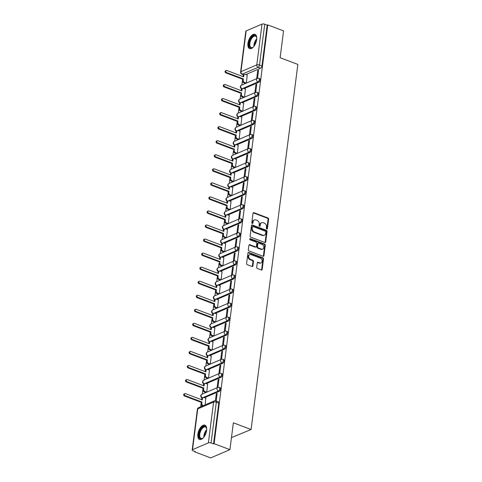 <?xml version="1.0" encoding="UTF-8"?>
<svg xmlns="http://www.w3.org/2000/svg" width="482" height="482" viewBox="0 0 482 482"><rect width="100%" height="100%" fill="white"/><g stroke="black" fill="none" stroke-linecap="round" stroke-linejoin="round"><path stroke-width="0.72" d="M266.799 228.962A0.675 0.524 66.8 0 0 267.426 228.546L268.631 219.153A0.964 0.753 66.8 0 0 267.962 217.978L253.918 212.67A0.964 0.753 66.8 0 0 253.026 213.261L251.821 222.654A0.675 0.524 66.8 0 0 252.917 223.064L253.068 221.853A3.079 2.41 66.8 0 1 254.351 219.967A3.079 2.41 66.8 0 1 255.93 219.967L257.099 220.407A3.079 2.41 66.8 0 1 259.232 224.178L259.081 225.395A0.675 0.524 66.8 0 0 260.172 225.805L260.328 224.594A3.079 2.41 66.8 0 1 261.612 222.708A3.079 2.41 66.8 0 1 263.184 222.708L264.359 223.148A3.079 2.41 66.8 0 1 266.492 226.92L266.335 228.137A0.675 0.524 66.8 0 0 266.799 228.962M266.817 228.962A0.675 0.524 66.8 0 0 266.865 228.787L268.07 219.394A0.964 0.753 66.8 0 0 267.402 218.213L253.357 212.911A0.964 0.753 66.8 0 0 253.177 212.869M252.303 223.485A0.675 0.524 66.8 0 0 252.357 223.305L252.508 222.094L253.068 221.853M259.563 226.227A0.675 0.524 66.8 0 0 259.611 226.046L259.768 224.829L260.328 224.594M256.671 39.584A7.64 3.796 -69.3 0 0 255.002 34.318A7.64 3.796 -69.3 0 0 247.935 43.338A7.64 3.796 -69.3 0 0 249.604 48.61A7.64 3.796 -69.3 0 0 256.671 39.584M206.603 430.438A7.64 3.796 -69.3 0 0 204.928 425.166A7.64 3.796 -69.3 0 0 197.861 434.192A7.64 3.796 -69.3 0 0 199.536 439.457A7.64 3.796 -69.3 0 0 206.603 430.438M256.695 267.329A0.964 0.753 66.8 0 0 257.358 268.51L261.298 269.998A0.964 0.753 66.8 0 0 262.19 269.408L263.527 258.979A0.964 0.753 66.8 0 0 262.865 257.798L248.82 252.496A0.964 0.753 66.8 0 0 247.923 253.086L246.591 263.515A0.964 0.753 66.8 0 0 247.254 264.696L252.014 266.492A0.964 0.753 66.8 0 0 252.905 265.901L253.478 261.437A0.964 0.753 66.8 0 0 252.815 260.262L250.453 259.37A2.573 2.012 66.8 0 1 248.682 257.008A2.573 2.012 66.8 0 1 249.742 254.641A2.573 2.012 66.8 0 1 251.056 254.641L260.304 258.129A2.573 2.012 66.8 0 1 262.075 260.491A2.573 2.012 66.8 0 1 261.015 262.859A2.573 2.012 66.8 0 1 259.696 262.859L258.159 262.28A0.964 0.753 66.8 0 0 257.261 262.865L256.695 267.329M267.751 24.907L283.567 30.884L280.132 57.72L297.858 64.413L251.086 429.51L233.36 422.816L229.926 449.652L214.104 443.681L267.751 24.907L267.191 25.148L264.726 24.221L259.503 65.016A1.958 0.976 110.7 0 1 258.147 67.299L242.295 74.101A1.958 0.976 110.7 0 1 241.837 74.132L243.741 74.855M264.823 242.506A0.964 0.753 66.8 0 0 265.715 241.916L267.052 231.487A0.964 0.753 66.8 0 0 266.383 230.306L252.339 225.004A0.964 0.753 66.8 0 0 251.447 225.594L250.11 236.023A0.964 0.753 66.8 0 0 250.779 237.204L264.823 242.506M265.293 245.23L263.955 255.665A0.964 0.753 66.8 0 1 263.058 256.249L249.013 250.947A0.964 0.753 66.8 0 1 248.351 249.772L248.923 245.308A0.964 0.753 66.8 0 1 249.815 244.717L255.508 246.868A0.964 0.753 66.8 0 0 256.406 246.278L256.786 243.32A0.964 0.753 66.8 0 0 256.117 242.139L250.188 239.897A0.675 0.524 66.8 0 1 250.345 238.662L264.624 244.055A0.964 0.753 66.8 0 1 265.293 245.23L264.732 245.471L263.395 255.906L263.955 255.665M229.926 449.652L210.706 457.9L194.891 451.929L194.945 451.495M243.223 74.656L243.073 75.975A1.958 1.53 -113.2 0 1 243.892 74.776L244.621 74.463A1.958 1.53 66.8 0 0 243.802 75.662L243.651 76.837L226.841 70.486A1.127 0.88 66.8 0 0 226.576 72.559L243.386 78.909L243.241 80.078A1.958 1.53 66.8 0 0 244.597 82.476L246.284 83.115M242.639 79.211L241.898 85.001M241.422 88.694L241.175 90.628M243.753 97.478L242.066 96.84A1.958 1.53 -113.2 0 1 240.711 94.442L240.096 99.051M239.62 102.744L239.373 104.678M239.036 107.311L238.295 113.095M237.825 116.789L237.578 118.729M237.24 121.356L236.493 127.146M236.023 130.839L235.776 132.773M235.439 135.406L234.698 141.196M234.222 144.889L233.975 146.823M236.56 153.674L234.873 153.035A1.958 1.53 -113.2 0 1 233.511 150.637L232.896 155.246M232.426 158.94L232.173 160.874M231.836 163.506L231.095 169.296M230.625 172.99L230.378 174.924M230.041 177.557L229.299 183.341M228.823 187.034L228.679 188.372A1.958 1.53 -113.2 0 1 229.492 187.173L230.221 186.859A1.958 1.53 66.8 0 0 229.408 188.058L229.257 189.227L212.442 182.883A1.127 0.88 66.8 0 0 212.176 184.949L228.992 191.3L228.842 192.469A1.958 1.53 66.8 0 0 230.197 194.873L231.884 195.511M228.239 191.601L227.498 197.391M227.022 201.084L226.775 203.018M229.36 209.869L227.673 209.236A1.958 1.53 -113.2 0 1 226.311 206.832L225.697 211.441M225.227 215.135L224.98 217.069M224.642 219.702L223.895 225.492M223.425 229.185L223.178 231.119M222.841 233.752L222.1 239.542M221.624 243.235L221.377 245.169M221.039 247.802L220.298 253.586M219.828 257.28L219.575 259.22M222.16 266.064L220.473 265.431A1.958 1.53 -113.2 0 1 219.111 263.027L218.497 267.637M218.027 271.33L217.78 273.264M217.442 275.897L216.701 281.687M216.225 285.38L215.978 287.314M215.641 289.947L214.9 295.737M214.424 299.43L214.279 300.762A1.958 1.53 -113.2 0 1 215.099 299.563L215.828 299.25A1.958 1.53 66.8 0 0 215.008 300.449L214.858 301.624L198.048 295.273A1.127 0.88 66.8 0 0 197.783 297.346L214.592 303.69L214.442 304.865A1.958 1.53 66.8 0 0 215.803 307.263L217.49 307.902M213.839 303.997L213.098 309.787M212.628 313.481L212.381 315.415M214.96 322.265L213.273 321.627A1.958 1.53 -113.2 0 1 211.917 319.223L211.303 323.832M210.827 327.525L210.58 329.465M210.242 332.092L209.501 337.882M209.025 341.575L208.778 343.509M208.441 346.142L207.7 351.932M207.23 355.626L206.977 357.56M206.639 360.193L205.898 365.983M205.428 369.676L205.181 371.61M204.844 374.243L204.103 380.033M203.627 383.72L203.38 385.66M203.043 388.293L202.301 394.077M201.825 397.771L201.578 399.711M201.241 402.337L200.675 406.772M231.468 437.602L251.086 429.51M214.104 443.681L213.544 443.922L211.08 442.988A1.958 0.735 -172.7 0 0 208.369 442.868L192.517 449.676A1.958 0.735 -172.7 0 0 192.167 450.025A1.958 0.735 -172.7 0 0 192.987 450.754L195.451 451.688L194.891 451.929M267.191 25.148L261.967 65.944A1.958 0.976 110.7 0 1 260.611 68.227L245.868 74.559M246.163 30.902L240.94 71.704A1.958 0.735 -172.7 0 0 240.584 72.053L245.808 31.258A1.958 0.735 7.3 0 1 246.163 30.902L262.015 24.1A1.958 0.735 7.3 0 1 264.726 24.221M255.725 92.345L256.761 84.266L255.918 84.627L256.677 84.91M244.519 97.147L245.44 89.122M253.924 106.395L254.96 98.316L254.116 98.677L254.876 98.961M242.723 111.197L243.639 103.172M252.122 120.446L253.158 112.366L252.321 112.722L253.074 113.011M240.922 125.248L241.844 117.222M250.327 134.496L251.357 126.411L250.52 126.772L251.279 127.061M239.12 139.298L240.042 131.273M248.525 148.54L249.562 140.461L248.718 140.822L249.477 141.112M237.325 153.348L238.241 145.317M246.724 162.591L247.76 154.511L246.923 154.873L247.676 155.156M235.523 167.393L236.445 159.367M244.928 176.641L245.959 168.561L245.121 168.923L245.88 169.206M233.722 181.443L234.644 173.418M243.127 190.691L244.163 182.612L243.32 182.967L244.079 183.256M231.92 195.493L232.842 187.468M241.325 204.742L242.362 196.656L241.518 197.018L242.277 197.307M230.125 209.543L231.041 201.518M239.524 218.786L240.56 210.706L239.723 211.068L240.476 211.351M228.323 223.594L229.245 215.562M237.728 232.836L238.765 224.757L237.921 225.118L238.68 225.401M226.522 237.638L227.444 229.613M235.927 246.886L236.963 238.807L236.12 239.168L236.879 239.452M224.726 251.688L225.642 243.663M234.125 260.937L235.162 252.857L234.324 253.213L235.077 253.502M222.925 265.739L223.847 257.713M232.33 274.987L233.36 266.901L232.523 267.263L233.282 267.552M221.124 279.789L222.045 271.764M230.529 289.031L231.565 280.952L230.721 281.313L231.481 281.596M219.322 293.839L220.244 285.808M228.727 303.082L229.763 295.002L228.926 295.364L229.679 295.647M217.527 307.884L218.442 299.858M226.926 317.132L227.962 309.052L227.124 309.414L227.884 309.697M215.725 321.934L216.647 313.909M225.13 331.182L226.166 323.103L225.323 323.458L226.082 323.747M213.924 335.984L214.845 327.959M223.329 345.233L224.365 337.147L223.521 337.508L224.281 337.798M212.128 350.034L213.044 342.009M221.527 359.277L222.564 351.197L221.726 351.559L222.479 351.842M210.327 364.085L211.249 356.053M219.732 373.327L220.762 365.248L219.925 365.609L220.684 365.892M208.525 378.129L209.447 370.104M217.93 387.377L218.967 379.298L218.123 379.659L218.882 379.943M206.724 392.179L207.646 384.154M216.189 400.958L217.165 393.348L216.328 393.704L217.081 393.993M205.103 404.874L205.844 398.204M219.22 391.36L218.346 391.029A1.958 0.976 110.7 0 0 219.617 389.155A1.958 0.976 110.7 0 0 219.268 387.395L220.141 387.721A1.958 0.976 -69.3 0 1 220.491 389.486A1.958 0.976 -69.3 0 1 219.22 391.36L204.476 397.686M221.021 377.31L220.147 376.978A1.958 0.976 110.7 0 0 221.419 375.104A1.958 0.976 110.7 0 0 221.069 373.345L221.943 373.677A1.958 0.976 -69.3 0 1 222.292 375.436A1.958 0.976 -69.3 0 1 221.021 377.31L206.278 383.636M222.817 363.259L221.943 362.928A1.958 0.976 110.7 0 0 223.214 361.06A1.958 0.976 110.7 0 0 222.865 359.295L223.744 359.626A1.958 0.976 -69.3 0 1 224.094 361.386A1.958 0.976 -69.3 0 1 222.817 363.259L208.073 369.586M224.618 349.209L223.744 348.878A1.958 0.976 110.7 0 0 225.016 347.01A1.958 0.976 110.7 0 0 224.666 345.245L225.54 345.576A1.958 0.976 -69.3 0 1 225.889 347.341A1.958 0.976 -69.3 0 1 224.618 349.209L209.875 355.535M226.42 335.159L225.546 334.833A1.958 0.976 110.7 0 0 226.817 332.96A1.958 0.976 110.7 0 0 226.468 331.194L227.341 331.526A1.958 0.976 -69.3 0 1 227.691 333.291A1.958 0.976 -69.3 0 1 226.42 335.159L211.676 341.491M228.221 321.114L227.341 320.783A1.958 0.976 110.7 0 0 228.619 318.909A1.958 0.976 110.7 0 0 228.269 317.15L229.143 317.475A1.958 0.976 -69.3 0 1 229.492 319.241A1.958 0.976 -69.3 0 1 228.221 321.114L213.472 327.441M230.016 307.064L229.143 306.733A1.958 0.976 110.7 0 0 230.414 304.859A1.958 0.976 110.7 0 0 230.065 303.1L230.938 303.431A1.958 0.976 -69.3 0 1 231.288 305.19A1.958 0.976 -69.3 0 1 230.016 307.064L215.273 313.39M231.818 293.014L230.944 292.682A1.958 0.976 110.7 0 0 232.216 290.815A1.958 0.976 110.7 0 0 231.866 289.049L232.74 289.381A1.958 0.976 -69.3 0 1 233.089 291.14A1.958 0.976 -69.3 0 1 231.818 293.014L217.075 299.34M233.619 278.964L232.746 278.632A1.958 0.976 110.7 0 0 234.017 276.764A1.958 0.976 110.7 0 0 233.668 274.999L234.541 275.33A1.958 0.976 -69.3 0 1 234.891 277.096A1.958 0.976 -69.3 0 1 233.619 278.964L218.876 285.29M235.415 264.913L234.541 264.588A1.958 0.976 110.7 0 0 235.812 262.714A1.958 0.976 110.7 0 0 235.463 260.949L236.343 261.28A1.958 0.976 -69.3 0 1 236.692 263.045A1.958 0.976 -69.3 0 1 235.415 264.913L220.672 271.245M237.216 250.869L236.343 250.538A1.958 0.976 110.7 0 0 237.614 248.664A1.958 0.976 110.7 0 0 237.265 246.905L238.138 247.236A1.958 0.976 -69.3 0 1 238.488 248.995A1.958 0.976 -69.3 0 1 237.216 250.869L222.473 257.195M239.018 236.819L238.144 236.487A1.958 0.976 110.7 0 0 239.415 234.613A1.958 0.976 110.7 0 0 239.066 232.854L239.94 233.186A1.958 0.976 -69.3 0 1 240.289 234.945A1.958 0.976 -69.3 0 1 239.018 236.819L224.275 243.145M240.819 222.768L239.94 222.437A1.958 0.976 110.7 0 0 241.217 220.569A1.958 0.976 110.7 0 0 240.867 218.804L241.741 219.135A1.958 0.976 -69.3 0 1 242.091 220.895A1.958 0.976 -69.3 0 1 240.819 222.768L226.07 229.095M242.615 208.718L241.741 208.387A1.958 0.976 110.7 0 0 243.012 206.519A1.958 0.976 110.7 0 0 242.663 204.754L243.537 205.085A1.958 0.976 -69.3 0 1 243.886 206.85A1.958 0.976 -69.3 0 1 242.615 208.718L227.872 215.05M244.416 194.668L243.543 194.342A1.958 0.976 110.7 0 0 244.814 192.469A1.958 0.976 110.7 0 0 244.464 190.709L245.338 191.035A1.958 0.976 -69.3 0 1 245.687 192.8A1.958 0.976 -69.3 0 1 244.416 194.668L229.673 201M246.218 180.623L245.344 180.292A1.958 0.976 110.7 0 0 246.615 178.418A1.958 0.976 110.7 0 0 246.266 176.659L247.139 176.99A1.958 0.976 -69.3 0 1 247.489 178.75A1.958 0.976 -69.3 0 1 246.218 180.623L231.474 186.95M248.013 166.573L247.139 166.242A1.958 0.976 110.7 0 0 248.411 164.368A1.958 0.976 110.7 0 0 248.061 162.609L248.941 162.94A1.958 0.976 -69.3 0 1 249.29 164.699A1.958 0.976 -69.3 0 1 248.013 166.573L233.27 172.899M249.815 152.523L248.941 152.192A1.958 0.976 110.7 0 0 250.212 150.324A1.958 0.976 110.7 0 0 249.863 148.558L250.736 148.89A1.958 0.976 -69.3 0 1 251.086 150.649A1.958 0.976 -69.3 0 1 249.815 152.523L235.071 158.849M251.616 138.473L250.742 138.141A1.958 0.976 110.7 0 0 252.014 136.273A1.958 0.976 110.7 0 0 251.664 134.508L252.538 134.84A1.958 0.976 -69.3 0 1 252.887 136.605A1.958 0.976 -69.3 0 1 251.616 138.473L236.873 144.805M253.418 124.422L252.538 124.097A1.958 0.976 110.7 0 0 253.815 122.223A1.958 0.976 110.7 0 0 253.466 120.464L254.339 120.789A1.958 0.976 -69.3 0 1 254.689 122.555A1.958 0.976 -69.3 0 1 253.418 124.422L238.668 130.755M255.213 110.378L254.339 110.047A1.958 0.976 110.7 0 0 255.611 108.173A1.958 0.976 110.7 0 0 255.261 106.414L256.135 106.745A1.958 0.976 -69.3 0 1 256.484 108.504A1.958 0.976 -69.3 0 1 255.213 110.378L240.47 116.704M257.014 96.328L256.141 95.996A1.958 0.976 110.7 0 0 257.412 94.123A1.958 0.976 110.7 0 0 257.063 92.363L257.936 92.695A1.958 0.976 -69.3 0 1 258.286 94.454A1.958 0.976 -69.3 0 1 257.014 96.328L242.271 102.654M258.816 82.277L257.942 81.946A1.958 0.976 110.7 0 0 259.214 80.078A1.958 0.976 110.7 0 0 258.864 78.313L259.738 78.644A1.958 0.976 -69.3 0 1 260.087 80.404A1.958 0.976 -69.3 0 1 258.816 82.277L244.067 88.604M257.527 78.295L258.557 70.215L257.719 70.577L258.479 70.866M246.32 83.103L247.242 75.072M257.719 70.577L256.683 78.65M213.544 443.922L218.774 403.127A1.958 0.976 -69.3 0 0 218.34 401.771L215.876 400.843A1.958 0.976 110.7 0 1 216.31 402.193L211.08 442.988M255.918 84.627L254.882 92.701M254.116 98.677L253.086 106.751M252.321 112.722L251.285 120.801M250.52 126.772L249.483 134.852M248.718 140.822L247.688 148.896M246.923 154.873L245.886 162.946M245.121 168.923L244.085 176.996M243.32 182.967L242.283 191.047M241.518 197.018L240.488 205.097M239.723 211.068L238.686 219.141M237.921 225.118L236.885 233.192M236.12 239.168L235.089 247.242M234.324 253.213L233.288 261.292M232.523 267.263L231.487 275.343M230.721 281.313L229.691 289.387M228.926 295.364L227.89 303.437M227.124 309.414L226.088 317.487M225.323 323.458L224.287 331.538M223.521 337.508L222.491 345.588M221.726 351.559L220.69 359.632M219.925 365.609L218.888 373.683M218.123 379.659L217.093 387.733M216.328 393.704L215.424 400.729M261.612 222.708L261.051 222.949A3.079 2.41 66.8 0 0 259.768 224.829M254.351 219.967L253.797 220.208A3.079 2.41 66.8 0 0 252.508 222.094M265.004 242.548A0.964 0.753 66.8 0 0 265.154 242.157L266.492 231.728A0.964 0.753 66.8 0 0 265.823 230.547L251.779 225.245A0.964 0.753 66.8 0 0 251.598 225.202M265.835 232.047A0.675 0.524 66.8 0 0 265.365 231.221L253.038 226.564A0.675 0.524 66.8 0 0 252.411 226.98L252.249 228.257A3.079 2.41 66.8 0 0 254.382 232.029L262.81 235.216A3.079 2.41 66.8 0 0 264.389 235.21A3.079 2.41 66.8 0 0 265.672 233.33L265.835 232.047M252.695 226.564L252.134 226.805A0.675 0.524 66.8 0 0 251.851 227.221L252.411 226.98M264.389 235.21L263.829 235.451A3.079 2.41 66.8 0 1 262.25 235.451L253.821 232.27A3.079 2.41 66.8 0 1 251.688 228.498L251.851 227.221M263.238 256.297A0.964 0.753 66.8 0 0 263.395 255.906M256.002 246.868L255.442 247.109A0.964 0.753 66.8 0 1 254.948 247.109L249.254 244.958A0.964 0.753 66.8 0 0 249.073 244.916M264.732 245.471A0.964 0.753 66.8 0 0 264.064 244.296L249.784 238.903A0.675 0.524 66.8 0 0 249.766 238.897M261.419 249.098A2.573 2.012 66.8 0 0 262.738 249.098A2.573 2.012 66.8 0 0 263.799 246.73A2.573 2.012 66.8 0 0 262.027 244.368L258.768 243.139A0.964 0.753 66.8 0 0 257.876 243.729L257.496 246.688A0.964 0.753 66.8 0 0 258.165 247.869L261.419 249.098L260.858 249.339A2.573 2.012 66.8 0 0 262.178 249.339L262.738 249.098M258.274 243.139L257.713 243.38A0.964 0.753 66.8 0 0 257.316 243.97L257.876 243.729M260.858 249.339L257.605 248.11A0.964 0.753 66.8 0 1 256.936 246.929L257.316 243.97M261.015 262.859L260.455 263.1A2.573 2.012 66.8 0 1 259.141 263.1L257.599 262.521A0.964 0.753 66.8 0 0 257.418 262.473M249.742 254.641L249.182 254.882A2.573 2.012 66.8 0 0 248.122 257.249A2.573 2.012 66.8 0 0 249.893 259.611L250.453 259.37M252.194 266.534A0.964 0.753 66.8 0 0 252.345 266.142L252.917 261.678A0.964 0.753 66.8 0 0 252.255 260.503L249.893 259.611M261.479 270.041A0.964 0.753 66.8 0 0 261.63 269.649L262.967 259.22A0.964 0.753 66.8 0 0 262.304 258.039L248.26 252.737A0.964 0.753 66.8 0 0 248.079 252.695M245.555 83.428L243.868 82.79A1.958 1.53 -113.2 0 1 242.512 80.392L242.663 79.217L243.386 78.909M247.344 75.114L245.621 74.463A1.958 1.53 66.8 0 0 244.621 74.463M242.663 79.217L225.847 72.872A1.127 0.88 -113.2 0 1 225.54 70.8L226.263 70.486M245.543 89.164L243.826 88.513A1.958 1.53 66.8 0 0 242.82 88.513A1.958 1.53 66.8 0 0 242.006 89.712L241.856 90.887L225.04 84.537A1.127 0.88 66.8 0 0 224.467 84.537L223.738 84.85A1.127 0.88 -113.2 0 0 224.046 86.923L240.861 93.267L241.59 92.954L241.44 94.129A1.958 1.53 66.8 0 0 242.795 96.527L244.482 97.165M224.467 84.537A1.127 0.88 66.8 0 0 224.775 86.609L241.59 92.954M241.199 90.634L241.277 90.026A1.958 1.53 -113.2 0 1 242.091 88.827L242.82 88.513M241.958 111.529L240.271 110.89A1.958 1.53 -113.2 0 1 238.909 108.486L239.06 107.317L239.789 107.004L239.638 108.179A1.958 1.53 66.8 0 0 241 110.577L242.687 111.215M243.747 103.214L242.024 102.564A1.958 1.53 66.8 0 0 241.024 102.564A1.958 1.53 66.8 0 0 240.205 103.763L240.054 104.931L223.244 98.587A1.127 0.88 66.8 0 0 222.979 100.66L239.789 107.004M239.06 107.317L222.25 100.967A1.127 0.88 -113.2 0 1 221.937 98.9L222.666 98.587M239.397 104.684L239.476 104.076A1.958 1.53 -113.2 0 1 240.295 102.877L241.024 102.564M253.46 46.893A6.609 3.284 110.7 0 1 252.785 47.435A6.609 3.284 110.7 0 1 250.375 47.778A6.609 3.284 110.7 0 1 250.05 40.066A6.609 3.284 110.7 0 1 255.502 35.626A6.609 3.284 110.7 0 1 256.611 37.301A6.609 3.284 110.7 0 1 256.761 38.15M256.671 37.548A6.121 3.043 -69.3 0 0 255.707 36.228A6.121 3.043 -69.3 0 0 255.496 36.126A6.121 3.043 -69.3 0 0 250.574 40.554A6.121 3.043 -69.3 0 0 250.959 47.477A6.121 3.043 -69.3 0 0 251.17 47.579A6.121 3.043 -69.3 0 0 252.996 47.284M255.424 34.541A7.591 3.772 -69.3 0 0 249.441 40.289A7.591 3.772 -69.3 0 0 249.995 48.676A7.591 3.772 -69.3 0 0 250.068 48.718M203.392 437.746A6.609 3.284 110.7 0 1 202.717 438.289A6.609 3.284 110.7 0 1 200.301 438.632A6.609 3.284 110.7 0 1 199.982 430.92A6.609 3.284 110.7 0 1 205.434 426.48A6.609 3.284 110.7 0 1 206.543 428.149A6.609 3.284 110.7 0 1 206.694 429.004M206.603 428.402A6.121 3.043 -69.3 0 0 205.639 427.076A6.121 3.043 -69.3 0 0 205.428 426.98A6.121 3.043 -69.3 0 0 200.506 431.408A6.121 3.043 -69.3 0 0 200.892 438.331A6.121 3.043 -69.3 0 0 201.102 438.427A6.121 3.043 -69.3 0 0 202.922 438.138M205.356 425.389A7.591 3.772 -69.3 0 0 199.367 431.137A7.591 3.772 -69.3 0 0 199.922 439.53A7.591 3.772 -69.3 0 0 200 439.572M240.157 125.573L238.47 124.94A1.958 1.53 -113.2 0 1 237.114 122.536L237.258 121.368L237.988 121.054L237.837 122.223A1.958 1.53 66.8 0 0 239.199 124.627L240.886 125.266M241.946 117.259L240.223 116.614A1.958 1.53 66.8 0 0 239.223 116.614A1.958 1.53 66.8 0 0 238.403 117.813L238.253 118.982L221.443 112.637A1.127 0.88 66.8 0 0 221.178 114.704L237.988 121.054M237.258 121.368L220.449 115.017A1.127 0.88 -113.2 0 1 220.135 112.951L220.864 112.637M237.596 118.735L237.674 118.126A1.958 1.53 -113.2 0 1 238.494 116.927L239.223 116.614M238.355 139.623L236.668 138.991A1.958 1.53 -113.2 0 1 235.312 136.587L235.463 135.418L236.192 135.105L236.041 136.273A1.958 1.53 66.8 0 0 237.397 138.677L239.084 139.31M240.144 131.309L238.427 130.658A1.958 1.53 66.8 0 0 237.421 130.664A1.958 1.53 66.8 0 0 236.602 131.863L236.457 133.032L219.641 126.682A1.127 0.88 66.8 0 0 219.376 128.754L236.192 135.105M235.463 135.418L218.647 129.068A1.127 0.88 -113.2 0 1 218.34 126.995L219.069 126.682M235.8 132.785L235.879 132.176A1.958 1.53 -113.2 0 1 236.692 130.971L237.421 130.664M238.343 145.359L236.626 144.708A1.958 1.53 66.8 0 0 235.62 144.708A1.958 1.53 66.8 0 0 234.806 145.907L234.656 147.082L217.846 140.732A1.127 0.88 66.8 0 0 217.268 140.732L216.538 141.045A1.127 0.88 -113.2 0 0 216.852 143.118L233.662 149.462L234.391 149.155L234.24 150.324A1.958 1.53 66.8 0 0 235.602 152.722L237.289 153.36M217.268 140.732A1.127 0.88 66.8 0 0 217.581 142.805L234.391 149.155M233.999 146.835L234.077 146.221A1.958 1.53 -113.2 0 1 234.897 145.022L235.62 144.708M234.758 167.724L233.071 167.085A1.958 1.53 -113.2 0 1 231.709 164.687L231.86 163.512L232.589 163.199L232.438 164.374A1.958 1.53 66.8 0 0 233.8 166.772L235.487 167.411M236.548 159.409L234.824 158.759A1.958 1.53 66.8 0 0 233.824 158.759A1.958 1.53 66.8 0 0 233.005 159.958L232.854 161.133L216.044 154.782A1.127 0.88 66.8 0 0 215.779 156.855L232.589 163.199M231.86 163.512L215.05 157.168A1.127 0.88 -113.2 0 1 214.737 155.096L215.466 154.782M232.197 160.88L232.276 160.271A1.958 1.53 -113.2 0 1 233.095 159.072L233.824 158.759M232.957 181.774L231.27 181.136A1.958 1.53 -113.2 0 1 229.914 178.732L230.065 177.563L230.788 177.249L230.643 178.418A1.958 1.53 66.8 0 0 231.999 180.822L233.686 181.461M234.746 173.46L233.029 172.809A1.958 1.53 66.8 0 0 232.023 172.809A1.958 1.53 66.8 0 0 231.203 174.008L231.053 175.177L214.243 168.833A1.127 0.88 66.8 0 0 213.978 170.905L230.788 177.249M230.065 177.563L213.249 171.212A1.127 0.88 -113.2 0 1 212.942 169.146L213.665 168.833M230.402 174.93L230.474 174.321A1.958 1.53 -113.2 0 1 231.294 173.122L232.023 172.809M231.161 195.819L229.474 195.186A1.958 1.53 -113.2 0 1 228.113 192.782L228.263 191.613L228.992 191.3M232.945 187.504L231.227 186.859A1.958 1.53 66.8 0 0 230.221 186.859M228.263 191.613L211.453 185.263A1.127 0.88 -113.2 0 1 211.14 183.196L211.869 182.883M231.149 201.554L229.426 200.904A1.958 1.53 66.8 0 0 228.426 200.91A1.958 1.53 66.8 0 0 227.606 202.109L227.456 203.277L210.646 196.927A1.127 0.88 66.8 0 0 210.068 196.927L209.339 197.24A1.127 0.88 -113.2 0 0 209.652 199.313L226.462 205.663L227.191 205.35L227.04 206.519A1.958 1.53 66.8 0 0 228.402 208.923L230.089 209.556M210.068 196.927A1.127 0.88 66.8 0 0 210.381 199L227.191 205.35M226.799 203.03L226.877 202.422A1.958 1.53 -113.2 0 1 227.697 201.217L228.426 200.91M227.558 223.919L225.871 223.28A1.958 1.53 -113.2 0 1 224.516 220.883L224.66 219.708L225.389 219.4L225.239 220.569A1.958 1.53 66.8 0 0 226.6 222.967L228.287 223.606M229.348 215.605L227.625 214.954A1.958 1.53 66.8 0 0 226.624 214.954A1.958 1.53 66.8 0 0 225.805 216.153L225.654 217.328L208.845 210.977A1.127 0.88 66.8 0 0 208.579 213.05L225.389 219.4M224.66 219.708L207.85 213.363A1.127 0.88 -113.2 0 1 207.537 211.291L208.266 210.977M224.998 217.081L225.076 216.466A1.958 1.53 -113.2 0 1 225.895 215.267L226.624 214.954M225.757 237.969L224.07 237.331A1.958 1.53 -113.2 0 1 222.714 234.933L222.865 233.758L223.594 233.445L223.443 234.62A1.958 1.53 66.8 0 0 224.799 237.017L226.486 237.656M227.546 229.655L225.829 229.004A1.958 1.53 66.8 0 0 224.823 229.004A1.958 1.53 66.8 0 0 224.01 230.203L223.859 231.378L207.043 225.028A1.127 0.88 66.8 0 0 206.778 227.1L223.594 233.445M222.865 233.758L206.049 227.414A1.127 0.88 -113.2 0 1 205.742 225.341L206.471 225.028M223.202 231.125L223.28 230.517A1.958 1.53 -113.2 0 1 224.094 229.318L224.823 229.004M223.961 252.02L222.274 251.381A1.958 1.53 -113.2 0 1 220.913 248.977L221.063 247.808L221.792 247.495L221.642 248.664A1.958 1.53 66.8 0 0 223.003 251.068L224.69 251.706M225.745 243.705L224.028 243.055A1.958 1.53 66.8 0 0 223.021 243.055A1.958 1.53 66.8 0 0 222.208 244.254L222.057 245.422L205.248 239.078A1.127 0.88 66.8 0 0 204.983 241.145L221.792 247.495M221.063 247.808L204.254 241.458A1.127 0.88 -113.2 0 1 203.94 239.391L204.669 239.078M221.401 245.175L221.479 244.567A1.958 1.53 -113.2 0 1 222.298 243.368L223.021 243.055M223.949 257.75L222.226 257.105A1.958 1.53 66.8 0 0 221.226 257.105A1.958 1.53 66.8 0 0 220.407 258.304L220.256 259.473L203.446 253.128A1.127 0.88 66.8 0 0 202.868 253.128L202.139 253.442A1.127 0.88 -113.2 0 0 202.452 255.508L219.262 261.859L219.991 261.545L219.84 262.714A1.958 1.53 66.8 0 0 221.202 265.118L222.889 265.757M202.868 253.128A1.127 0.88 66.8 0 0 203.181 255.195L219.991 261.545M219.599 259.226L219.678 258.617A1.958 1.53 -113.2 0 1 220.497 257.418L221.226 257.105M220.358 280.114L218.671 279.482A1.958 1.53 -113.2 0 1 217.316 277.078L217.466 275.909L218.189 275.596L218.045 276.764A1.958 1.53 66.8 0 0 219.4 279.168L221.087 279.801M222.148 271.8L220.431 271.149A1.958 1.53 66.8 0 0 219.424 271.155A1.958 1.53 66.8 0 0 218.605 272.354L218.46 273.523L201.645 267.173A1.127 0.88 66.8 0 0 201.38 269.245L218.189 275.596M217.466 275.909L200.651 269.558A1.127 0.88 -113.2 0 1 200.343 267.486L201.066 267.173M217.804 273.276L217.882 272.667A1.958 1.53 -113.2 0 1 218.695 271.462L219.424 271.155M218.563 294.165L216.876 293.526A1.958 1.53 -113.2 0 1 215.514 291.128L215.665 289.953L216.394 289.646L216.243 290.815A1.958 1.53 66.8 0 0 217.599 293.213L219.286 293.851M220.346 285.85L218.629 285.199A1.958 1.53 66.8 0 0 217.623 285.199A1.958 1.53 66.8 0 0 216.81 286.398L216.659 287.573L199.843 281.223A1.127 0.88 66.8 0 0 199.578 283.296L216.394 289.646M215.665 289.953L198.855 283.609A1.127 0.88 -113.2 0 1 198.542 281.536L199.271 281.223M216.002 287.326L216.081 286.712A1.958 1.53 -113.2 0 1 216.894 285.513L217.623 285.199M216.761 308.215L215.074 307.576A1.958 1.53 -113.2 0 1 213.713 305.178L213.863 304.003L214.592 303.69M218.551 299.9L216.828 299.25A1.958 1.53 66.8 0 0 215.828 299.25M213.863 304.003L197.054 297.659A1.127 0.88 -113.2 0 1 196.74 295.587L197.469 295.273M216.749 313.945L215.026 313.3A1.958 1.53 66.8 0 0 214.026 313.3A1.958 1.53 66.8 0 0 213.207 314.499L213.056 315.668L196.246 309.324A1.127 0.88 66.8 0 0 195.668 309.324L194.939 309.637A1.127 0.88 -113.2 0 0 195.252 311.703L212.062 318.054L212.791 317.74L212.64 318.909A1.958 1.53 66.8 0 0 214.002 321.313L215.689 321.952M195.668 309.324A1.127 0.88 66.8 0 0 195.981 311.39L212.791 317.74M212.399 315.421L212.478 314.812A1.958 1.53 -113.2 0 1 213.297 313.613L214.026 313.3M213.158 336.309L211.471 335.677A1.958 1.53 -113.2 0 1 210.116 333.273L210.266 332.104L210.995 331.791L210.845 332.96A1.958 1.53 66.8 0 0 212.201 335.364L213.888 336.002M214.948 327.995L213.231 327.35A1.958 1.53 66.8 0 0 212.225 327.35A1.958 1.53 66.8 0 0 211.411 328.549L211.261 329.718L194.445 323.368A1.127 0.88 66.8 0 0 194.18 325.44L210.995 331.791M210.266 332.104L193.451 325.754A1.127 0.88 -113.2 0 1 193.143 323.687L193.872 323.374M210.604 329.471L210.682 328.863A1.958 1.53 -113.2 0 1 211.496 327.664L212.225 327.35M211.363 350.36L209.676 349.727A1.958 1.53 -113.2 0 1 208.314 347.323L208.465 346.154L209.194 345.841L209.043 347.01A1.958 1.53 66.8 0 0 210.405 349.414L212.092 350.046M213.146 342.045L211.429 341.395A1.958 1.53 66.8 0 0 210.423 341.401A1.958 1.53 66.8 0 0 209.61 342.6L209.459 343.768L192.649 337.418A1.127 0.88 66.8 0 0 192.384 339.491L209.194 345.841M208.465 346.154L191.655 339.804A1.127 0.88 -113.2 0 1 191.342 337.731L192.071 337.418M208.802 343.521L208.881 342.907A1.958 1.53 -113.2 0 1 209.7 341.708L210.423 341.401M209.562 364.41L207.875 363.771A1.958 1.53 -113.2 0 1 206.513 361.373L206.664 360.199L207.393 359.891L207.242 361.06A1.958 1.53 66.8 0 0 208.604 363.458L210.291 364.097M211.351 356.096L209.628 355.445A1.958 1.53 66.8 0 0 208.628 355.445A1.958 1.53 66.8 0 0 207.808 356.644L207.658 357.819L190.848 351.468A1.127 0.88 66.8 0 0 190.583 353.541L207.393 359.891M206.664 360.199L189.854 353.854A1.127 0.88 -113.2 0 1 189.54 351.782L190.27 351.468M207.001 357.572L207.079 356.957A1.958 1.53 -113.2 0 1 207.899 355.758L208.628 355.445M207.76 378.46L206.073 377.822A1.958 1.53 -113.2 0 1 204.717 375.424L204.868 374.249L205.591 373.936L205.446 375.11A1.958 1.53 66.8 0 0 206.802 377.508L208.489 378.147M209.55 370.146L207.832 369.495A1.958 1.53 66.8 0 0 206.826 369.495A1.958 1.53 66.8 0 0 206.007 370.694L205.862 371.869L189.046 365.519A1.127 0.88 66.8 0 0 188.781 367.591L205.591 373.936M204.868 374.249L188.052 367.905A1.127 0.88 -113.2 0 1 187.745 365.832L188.468 365.519M205.205 371.616L205.284 371.007A1.958 1.53 -113.2 0 1 206.097 369.808L206.826 369.495M205.965 392.511L204.278 391.872A1.958 1.53 -113.2 0 1 202.916 389.468L203.067 388.299L203.796 387.986L203.645 389.155A1.958 1.53 66.8 0 0 205.001 391.559L206.688 392.197M207.748 384.19L206.031 383.545A1.958 1.53 66.8 0 0 205.025 383.545A1.958 1.53 66.8 0 0 204.211 384.744L204.061 385.913L187.245 379.569A1.127 0.88 66.8 0 0 186.98 381.636L203.796 387.986M203.067 388.299L186.257 381.949A1.127 0.88 -113.2 0 1 185.944 379.882L186.673 379.569M203.404 385.666L203.482 385.058A1.958 1.53 -113.2 0 1 204.296 383.859L205.025 383.545M202.573 405.958L202.476 405.922A1.958 1.53 -113.2 0 1 201.115 403.518L201.265 402.349L201.994 402.036L201.844 403.205A1.958 1.53 66.8 0 0 203.205 405.609L203.302 405.645M205.953 398.24L204.229 397.59A1.958 1.53 66.8 0 0 203.229 397.596A1.958 1.53 66.8 0 0 202.41 398.795L202.259 399.964L185.45 393.613A1.127 0.88 66.8 0 0 185.184 395.686L201.994 402.036M201.265 402.349L184.455 395.999A1.127 0.88 -113.2 0 1 184.142 393.927L184.871 393.619M201.603 399.717L201.681 399.108A1.958 1.53 -113.2 0 1 202.5 397.909L203.229 397.596M266.865 228.787L267.426 228.546M252.357 223.305L252.917 223.064M259.611 226.046L260.172 225.805M208.369 442.868L213.598 402.072L197.747 408.881L192.517 449.676M260.611 68.227L258.147 67.299A1.958 1.53 66.8 0 1 256.792 64.895L262.015 24.1M243.982 74.74L242.295 74.101A1.958 1.53 66.8 0 1 240.94 71.704L256.792 64.895A1.958 0.735 7.3 0 1 259.503 65.016L261.967 65.944M219.268 387.395A1.958 1.958 0 0 0 217.804 387.426A1.958 1.53 -113.2 0 0 216.984 388.625A1.958 1.53 -113.2 0 0 218.346 391.029L202.494 397.831A1.958 0.976 110.7 0 1 202.03 397.861L202.35 397.981M202.591 397.867L202.494 397.831A1.958 1.53 -113.2 0 1 201.133 395.427A1.958 1.53 66.8 0 1 201.952 394.228A1.958 1.958 0 0 0 202.03 397.861M221.069 373.345A1.958 1.958 0 0 0 219.605 373.375A1.958 1.53 -113.2 0 0 218.786 374.574A1.958 1.53 -113.2 0 0 220.147 376.978L204.29 383.78A1.958 0.976 110.7 0 1 203.832 383.811L204.151 383.931M204.392 383.817L204.29 383.78A1.958 1.53 -113.2 0 1 202.934 381.383A1.958 1.53 66.8 0 1 203.747 380.184A1.958 1.958 0 0 0 203.832 383.811M222.865 359.295A1.958 1.958 0 0 0 221.401 359.325A1.958 1.53 -113.2 0 0 220.587 360.53A1.958 1.53 -113.2 0 0 221.943 362.928L206.091 369.73A1.958 0.976 110.7 0 1 205.633 369.766L205.953 369.887M206.188 369.772L206.091 369.73A1.958 1.53 -113.2 0 1 204.736 367.332A1.958 1.53 66.8 0 1 205.549 366.133A1.958 1.958 0 0 0 205.633 369.766M224.666 345.245A1.958 1.958 0 0 0 223.202 345.281A1.958 1.53 -113.2 0 0 222.383 346.48A1.958 1.53 -113.2 0 0 223.744 348.878L207.893 355.686A1.958 0.976 110.7 0 1 207.429 355.716L207.748 355.837M207.989 355.722L207.893 355.686A1.958 1.53 -113.2 0 1 206.531 353.282A1.958 1.53 66.8 0 1 207.35 352.083A1.958 1.958 0 0 0 207.429 355.716M226.468 331.194A1.958 1.958 0 0 0 225.004 331.23A1.958 1.53 -113.2 0 0 224.184 332.429A1.958 1.53 -113.2 0 0 225.546 334.833L209.688 341.636A1.958 0.976 110.7 0 1 209.23 341.666L209.55 341.786M209.791 341.672L209.688 341.636A1.958 1.53 -113.2 0 1 208.332 339.232A1.958 1.53 66.8 0 1 209.152 338.033A1.958 1.958 0 0 0 209.23 341.666M228.269 317.15A1.958 1.958 0 0 0 226.805 317.18A1.958 1.53 -113.2 0 0 225.986 318.379A1.958 1.53 -113.2 0 0 227.341 320.783L211.49 327.585A1.958 0.976 110.7 0 1 211.032 327.615L211.351 327.736M211.586 327.621L211.49 327.585A1.958 1.53 -113.2 0 1 210.134 325.187A1.958 1.53 66.8 0 1 210.947 323.982A1.958 1.958 0 0 0 211.032 327.615M230.065 303.1A1.958 1.958 0 0 0 228.601 303.13A1.958 1.53 -113.2 0 0 227.787 304.329A1.958 1.53 -113.2 0 0 229.143 306.733L213.291 313.535A1.958 0.976 110.7 0 1 212.827 313.565L213.146 313.686M213.387 313.571L213.291 313.535A1.958 1.53 -113.2 0 1 211.929 311.137A1.958 1.53 66.8 0 1 212.749 309.938A1.958 1.958 0 0 0 212.827 313.565M231.866 289.049A1.958 1.958 0 0 0 230.402 289.079A1.958 1.53 -113.2 0 0 229.583 290.285A1.958 1.53 -113.2 0 0 230.944 292.682L215.093 299.485A1.958 0.976 110.7 0 1 214.629 299.521L214.948 299.641M215.189 299.527L215.093 299.485A1.958 1.53 -113.2 0 1 213.731 297.087A1.958 1.53 66.8 0 1 214.55 295.888A1.958 1.958 0 0 0 214.629 299.521M233.668 274.999A1.958 1.958 0 0 0 232.203 275.035A1.958 1.53 -113.2 0 0 231.384 276.234A1.958 1.53 -113.2 0 0 232.746 278.632L216.888 285.44A1.958 0.976 110.7 0 1 216.43 285.471L216.749 285.591M216.984 285.477L216.888 285.44A1.958 1.53 -113.2 0 1 215.532 283.036A1.958 1.53 66.8 0 1 216.346 281.837A1.958 1.958 0 0 0 216.43 285.471M235.463 260.949A1.958 1.958 0 0 0 233.999 260.985A1.958 1.53 -113.2 0 0 233.186 262.184A1.958 1.53 -113.2 0 0 234.541 264.588L218.689 271.39A1.958 0.976 110.7 0 1 218.232 271.42L218.551 271.541M218.786 271.426L218.689 271.39A1.958 1.53 -113.2 0 1 217.328 268.986A1.958 1.53 66.8 0 1 218.147 267.787A1.958 1.958 0 0 0 218.232 271.42M237.265 246.905A1.958 1.958 0 0 0 235.8 246.935A1.958 1.53 -113.2 0 0 234.981 248.134A1.958 1.53 -113.2 0 0 236.343 250.538L220.491 257.34A1.958 0.976 110.7 0 1 220.027 257.37L220.346 257.49M220.587 257.376L220.491 257.34A1.958 1.53 -113.2 0 1 219.129 254.942A1.958 1.53 66.8 0 1 219.949 253.737A1.958 1.958 0 0 0 220.027 257.37M239.066 232.854A1.958 1.958 0 0 0 237.602 232.884A1.958 1.53 -113.2 0 0 236.783 234.083A1.958 1.53 -113.2 0 0 238.144 236.487L222.286 243.29A1.958 0.976 110.7 0 1 221.828 243.32L222.148 243.446M222.389 243.326L222.286 243.29A1.958 1.53 -113.2 0 1 220.931 240.892A1.958 1.53 66.8 0 1 221.75 239.693A1.958 1.958 0 0 0 221.828 243.32M240.867 218.804A1.958 1.958 0 0 0 239.397 218.84A1.958 1.53 -113.2 0 0 238.584 220.039A1.958 1.53 -113.2 0 0 239.94 222.437L224.088 229.245A1.958 0.976 110.7 0 1 223.63 229.275L223.949 229.396M224.184 229.281L224.088 229.245A1.958 1.53 -113.2 0 1 222.732 226.841A1.958 1.53 66.8 0 1 223.546 225.642A1.958 1.958 0 0 0 223.63 229.275M242.663 204.754A1.958 1.958 0 0 0 241.199 204.79A1.958 1.53 -113.2 0 0 240.385 205.989A1.958 1.53 -113.2 0 0 241.741 208.387L225.889 215.195A1.958 0.976 110.7 0 1 225.425 215.225L225.745 215.346M225.986 215.231L225.889 215.195A1.958 1.53 -113.2 0 1 224.528 212.791A1.958 1.53 66.8 0 1 225.347 211.592A1.958 1.958 0 0 0 225.425 215.225M244.464 190.709A1.958 1.958 0 0 0 243 190.739A1.958 1.53 -113.2 0 0 242.181 191.938A1.958 1.53 -113.2 0 0 243.543 194.342L227.691 201.145A1.958 0.976 110.7 0 1 227.227 201.175L227.546 201.295M227.787 201.181L227.691 201.145A1.958 1.53 -113.2 0 1 226.329 198.741A1.958 1.53 66.8 0 1 227.149 197.542A1.958 1.958 0 0 0 227.227 201.175M246.266 176.659A1.958 1.958 0 0 0 244.802 176.689A1.958 1.53 -113.2 0 0 243.982 177.888A1.958 1.53 -113.2 0 0 245.344 180.292L229.486 187.094A1.958 0.976 110.7 0 1 229.028 187.124L229.348 187.245M229.583 187.13L229.486 187.094A1.958 1.53 -113.2 0 1 228.131 184.696A1.958 1.53 66.8 0 1 228.944 183.491A1.958 1.958 0 0 0 229.028 187.124M248.061 162.609A1.958 1.958 0 0 0 246.597 162.639A1.958 1.53 -113.2 0 0 245.784 163.838A1.958 1.53 -113.2 0 0 247.139 166.242L231.288 173.044A1.958 0.976 110.7 0 1 230.824 173.074L231.149 173.201M231.384 173.08L231.288 173.044A1.958 1.53 -113.2 0 1 229.926 170.646A1.958 1.53 66.8 0 1 230.745 169.447A1.958 1.958 0 0 0 230.824 173.074M249.863 148.558A1.958 1.958 0 0 0 248.399 148.595A1.958 1.53 -113.2 0 0 247.579 149.794A1.958 1.53 -113.2 0 0 248.941 152.192L233.089 159A1.958 0.976 110.7 0 1 232.625 159.03L232.945 159.15M233.186 159.036L233.089 159A1.958 1.53 -113.2 0 1 231.728 156.596A1.958 1.53 66.8 0 1 232.547 155.397A1.958 1.958 0 0 0 232.625 159.03M251.664 134.508A1.958 1.958 0 0 0 250.2 134.544A1.958 1.53 -113.2 0 0 249.381 135.743A1.958 1.53 -113.2 0 0 250.742 138.141L234.885 144.949A1.958 0.976 110.7 0 1 234.427 144.98L234.746 145.1M234.987 144.986L234.885 144.949A1.958 1.53 -113.2 0 1 233.529 142.545A1.958 1.53 66.8 0 1 234.348 141.346A1.958 1.958 0 0 0 234.427 144.98M253.466 120.464A1.958 1.958 0 0 0 251.996 120.494A1.958 1.53 -113.2 0 0 251.182 121.693A1.958 1.53 -113.2 0 0 252.538 124.097L236.686 130.899A1.958 0.976 110.7 0 1 236.228 130.929L236.548 131.05M236.783 130.935L236.686 130.899A1.958 1.53 -113.2 0 1 235.33 128.495A1.958 1.53 66.8 0 1 236.144 127.296A1.958 1.958 0 0 0 236.228 130.929M255.261 106.414A1.958 1.958 0 0 0 253.797 106.444A1.958 1.53 -113.2 0 0 252.984 107.643A1.958 1.53 -113.2 0 0 254.339 110.047L238.488 116.849A1.958 0.976 110.7 0 1 238.024 116.879L238.343 116.999M238.584 116.885L238.488 116.849A1.958 1.53 -113.2 0 1 237.126 114.451A1.958 1.53 66.8 0 1 237.945 113.246A1.958 1.958 0 0 0 238.024 116.879M257.063 92.363A1.958 1.958 0 0 0 255.599 92.393A1.958 1.53 -113.2 0 0 254.779 93.592A1.958 1.53 -113.2 0 0 256.141 95.996L240.289 102.799A1.958 0.976 110.7 0 1 239.825 102.835L240.144 102.955M240.385 102.835L240.289 102.799A1.958 1.53 -113.2 0 1 238.927 100.401A1.958 1.53 66.8 0 1 239.747 99.202A1.958 1.958 0 0 0 239.825 102.835M258.864 78.313A1.958 1.958 0 0 0 257.4 78.349A1.958 1.53 -113.2 0 0 256.581 79.548A1.958 1.53 -113.2 0 0 257.942 81.946L242.085 88.754A1.958 0.976 110.7 0 1 241.627 88.784L241.946 88.905M242.181 88.79L242.085 88.754A1.958 1.53 -113.2 0 1 240.729 86.35A1.958 1.53 66.8 0 1 241.542 85.151A1.958 1.958 0 0 0 241.627 88.784M218.774 403.127L216.31 402.193A1.958 0.735 7.3 0 0 213.598 402.072A1.958 1.53 -113.2 0 1 214.412 400.873L198.56 407.682A1.958 1.958 0 0 0 197.391 409.23L192.167 450.025M197.391 409.23A1.958 0.735 -172.7 0 1 197.747 408.881A1.958 1.53 -113.2 0 1 198.56 407.682M253.357 212.911L253.918 212.67M267.402 218.213L267.962 217.978M268.07 219.394L268.631 219.153M251.779 225.245L252.339 225.004M265.823 230.547L266.383 230.306M266.492 231.728L267.052 231.487M265.154 242.157L265.715 241.916M251.688 228.498L252.249 228.257M253.821 232.27L254.382 232.029M262.25 235.451L262.81 235.216M249.254 244.958L249.815 244.717M254.948 247.109L255.508 246.868M249.784 238.903L250.345 238.662M264.064 244.296L264.624 244.055M256.936 246.929L257.496 246.688M257.605 248.11L258.165 247.869M257.599 262.521L258.159 262.28M259.141 263.1L259.696 262.859M252.255 260.503L252.815 260.262M252.917 261.678L253.478 261.437M252.345 266.142L252.905 265.901M248.26 252.737L248.82 252.496M262.304 258.039L262.865 257.798M262.967 259.22L263.527 258.979M261.63 269.649L262.19 269.408M242.512 80.392L243.241 80.078M243.868 82.79L244.597 82.476M243.073 75.975L243.802 75.662M225.847 72.872L226.576 72.559M240.711 94.442L241.44 94.129M242.066 96.84L242.795 96.527M241.277 90.026L242.006 89.712M224.046 86.923L224.775 86.609M238.909 108.486L239.638 108.179M240.271 110.89L241 110.577M239.476 104.076L240.205 103.763M222.25 100.967L222.979 100.66M253.912 46.356A6.121 3.043 110.7 0 1 256.743 38.855M256.653 39.735A5.923 2.94 -69.3 0 0 254.424 45.627M203.838 437.204A6.121 3.043 110.7 0 1 206.67 429.703M206.579 430.589A5.923 2.94 -69.3 0 0 204.356 436.481M237.114 122.536L237.837 122.223M238.47 124.94L239.199 124.627M237.674 118.126L238.403 117.813M220.449 115.017L221.178 114.704M235.312 136.587L236.041 136.273M236.668 138.991L237.397 138.677M235.879 132.176L236.602 131.863M218.647 129.068L219.376 128.754M233.511 150.637L234.24 150.324M234.873 153.035L235.602 152.722M234.077 146.221L234.806 145.907M216.852 143.118L217.581 142.805M231.709 164.687L232.438 164.374M233.071 167.085L233.8 166.772M232.276 160.271L233.005 159.958M215.05 157.168L215.779 156.855M229.914 178.732L230.643 178.418M231.27 181.136L231.999 180.822M230.474 174.321L231.203 174.008M213.249 171.212L213.978 170.905M228.113 192.782L228.842 192.469M229.474 195.186L230.197 194.873M228.679 188.372L229.408 188.058M211.453 185.263L212.176 184.949M226.311 206.832L227.04 206.519M227.673 209.236L228.402 208.923M226.877 202.422L227.606 202.109M209.652 199.313L210.381 199M224.516 220.883L225.239 220.569M225.871 223.28L226.6 222.967M225.076 216.466L225.805 216.153M207.85 213.363L208.579 213.05M222.714 234.933L223.443 234.62M224.07 237.331L224.799 237.017M223.28 230.517L224.01 230.203M206.049 227.414L206.778 227.1M220.913 248.977L221.642 248.664M222.274 251.381L223.003 251.068M221.479 244.567L222.208 244.254M204.254 241.458L204.983 241.145M219.111 263.027L219.84 262.714M220.473 265.431L221.202 265.118M219.678 258.617L220.407 258.304M202.452 255.508L203.181 255.195M217.316 277.078L218.045 276.764M218.671 279.482L219.4 279.168M217.882 272.667L218.605 272.354M200.651 269.558L201.38 269.245M215.514 291.128L216.243 290.815M216.876 293.526L217.599 293.213M216.081 286.712L216.81 286.398M198.855 283.609L199.578 283.296M213.713 305.178L214.442 304.865M215.074 307.576L215.803 307.263M214.279 300.762L215.008 300.449M197.054 297.659L197.783 297.346M211.917 319.223L212.64 318.909M213.273 321.627L214.002 321.313M212.478 314.812L213.207 314.499M195.252 311.703L195.981 311.39M210.116 333.273L210.845 332.96M211.471 335.677L212.201 335.364M210.682 328.863L211.411 328.549M193.451 325.754L194.18 325.44M208.314 347.323L209.043 347.01M209.676 349.727L210.405 349.414M208.881 342.907L209.61 342.6M191.655 339.804L192.384 339.491M206.513 361.373L207.242 361.06M207.875 363.771L208.604 363.458M207.079 356.957L207.808 356.644M189.854 353.854L190.583 353.541M204.717 375.424L205.446 375.11M206.073 377.822L206.802 377.508M205.284 371.007L206.007 370.694M188.052 367.905L188.781 367.591M202.916 389.468L203.645 389.155M204.278 391.872L205.001 391.559M203.482 385.058L204.211 384.744M186.257 381.949L186.98 381.636M201.115 403.518L201.844 403.205M202.476 405.922L203.205 405.609M201.681 399.108L202.41 398.795M184.455 395.999L185.184 395.686M241.542 85.151L257.4 78.349M239.747 99.202L255.599 92.393M237.945 113.246L253.797 106.444M236.144 127.296L251.996 120.494M234.348 141.346L250.2 134.544M232.547 155.397L248.399 148.595M230.745 169.447L246.597 162.639M228.944 183.491L244.802 176.689M227.149 197.542L243 190.739M225.347 211.592L241.199 204.79M223.546 225.642L239.397 218.84M221.75 239.693L237.602 232.884M219.949 253.737L235.8 246.935M218.147 267.787L233.999 260.985M216.346 281.837L232.203 275.035M214.55 295.888L230.402 289.079M212.749 309.938L228.601 303.13M210.947 323.982L226.805 317.18M209.152 338.033L225.004 331.23M207.35 352.083L223.202 345.281M205.549 366.133L221.401 359.325M203.747 380.184L219.605 373.375M201.952 394.228L217.804 387.426M215.876 400.843A1.958 1.958 0 0 0 214.412 400.873M240.584 72.053A1.958 1.958 0 0 0 241.837 74.132"/></g></svg>
